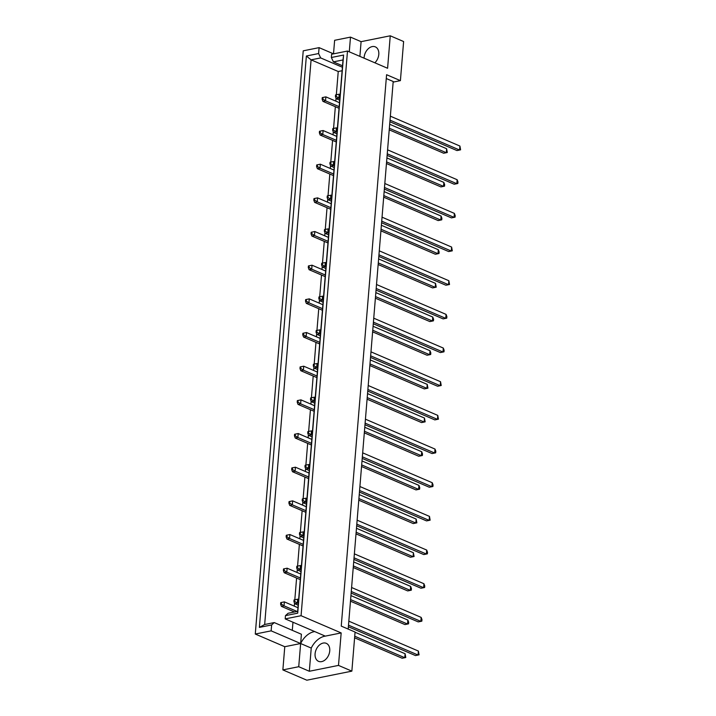 <?xml version="1.0" encoding="UTF-8"?>
<svg xmlns="http://www.w3.org/2000/svg" width="716" height="716" viewBox="0 0 716 716"><rect width="100%" height="100%" fill="white"/><g stroke="black" fill="none" stroke-linecap="round" stroke-linejoin="round"><path stroke-width="1.07" d="M364.095 58.184A9.791 6.829 113.2 0 1 372.222 46.594A9.791 6.829 113.2 0 1 375.327 46.871A9.791 6.829 113.2 0 1 378.827 53.781A9.791 6.829 113.2 0 1 374.862 62.811M323.185 643.066A9.791 6.829 -66.8 0 0 315.443 651.712A9.791 6.829 -66.8 0 0 318.557 661.342A9.791 6.829 -66.8 0 0 321.654 661.62A9.791 6.829 -66.8 0 0 329.396 652.965A9.791 6.829 -66.8 0 0 326.29 643.344A9.791 6.829 -66.8 0 0 323.185 643.066M301.069 615.706L285.201 618.893L325.297 636.121L341.165 632.926L338.498 665.406L351.86 671.143L355.073 632.04L341.246 626.106L386.586 74.706L400.405 80.639L403.618 41.537L390.256 35.8L387.589 68.271L347.493 51.051L301.069 615.706L341.165 632.926M342.123 70.732L338.238 71.511L311.084 59.849L264.669 624.504L274.246 622.58L301.4 634.242L300.639 643.523L311.236 648.07A19.592 13.658 113.2 0 1 324.706 636.22A19.592 13.658 113.2 0 1 325.297 636.121M314.7 631.566A19.592 13.658 -66.8 0 0 314.109 631.673A19.592 13.658 -66.8 0 0 300.639 643.523L284.771 646.709L282.865 669.908L306.833 680.2L351.86 671.143M348.182 629.087L393.2 81.508L386.264 78.527M284.771 646.709L255.281 634.036L303.226 50.827L319.094 47.641L318.602 53.548L320.67 57.924L311.084 59.849L306.367 56.009L318.602 53.548M349.283 51.821L350.491 37.116L334.632 40.302L333.513 53.834M338.238 71.511L336.332 94.763M336.046 98.199L335.804 101.126M335.348 106.702L333.567 128.433M333.28 131.869L333.038 134.796M332.582 140.372L330.792 162.093M330.515 165.539L330.273 168.466M329.816 174.033L328.026 195.763M327.74 199.2L327.507 202.136M327.042 207.703L325.261 229.433M324.975 232.87L324.733 235.797M324.276 241.373L322.486 263.103M322.209 266.54L321.967 269.467M321.511 275.034L319.721 296.764M319.443 300.201L319.202 303.137M318.745 308.703L316.955 330.434M316.669 333.871L316.427 336.797M315.971 342.373L314.19 364.104M313.903 367.541L313.662 370.467M313.205 376.043L311.415 397.765M311.138 401.211L310.896 404.137M310.44 409.704L308.65 431.435M308.372 434.872L308.131 437.798M307.665 443.374L305.884 465.105M305.598 468.541L305.356 471.468M304.9 477.044L303.119 498.766M302.832 502.211L302.591 505.138M302.134 510.705L300.344 532.435M300.067 535.872L299.825 538.808M299.369 544.375L297.579 566.105M297.292 569.542L297.059 572.469M296.594 578.045L294.813 599.775M294.527 603.212L294.285 606.139M292.969 622.231L292.298 630.331M274.246 622.58L271.632 624.934L259.389 627.395L306.367 56.009M271.632 624.934L271.14 630.85L255.281 634.036M333.558 53.852L319.094 47.641M282.865 669.908L298.733 666.712L300.639 643.523L271.14 630.85M350.491 37.116L361.097 41.662L390.256 35.8M338.498 665.406L309.33 671.268L311.236 648.07M298.733 666.712L309.33 671.268M285.201 618.893L285.469 615.635L288.092 613.272L297.677 611.348L343.009 59.947L333.423 61.871L331.356 57.504L331.624 54.237L347.493 51.051M331.356 57.504L343.599 55.043L297.713 613.173L285.469 615.635M400.405 80.639L393.156 82.098M342.409 67.259L320.67 57.924M342.525 65.782L333.423 61.871M259.389 627.395L264.669 624.504M343.599 55.043L343.009 59.947M297.713 613.173L297.677 611.348M359.888 56.376L361.097 41.662M294.768 599.784L294.034 599.936L293.909 601.529L294.643 601.377L294.768 599.784L297.65 599.194L297.328 603.176L298.312 603.597M294.643 601.377L297.328 603.176L294.706 603.695L298.178 605.19M348.379 626.751L415.459 655.57L418.072 655.042L418.404 651.068L348.835 621.184M348.504 625.158L418.072 655.042L419.075 654.836L418.404 651.068M298.635 599.623L297.65 599.194L294.034 599.936M294.706 603.695L293.909 601.529M281.469 602.46L280.735 602.612L280.609 604.197L281.343 604.053L281.469 602.46L284.359 601.87L284.028 605.843L297.095 611.464M281.343 604.053L284.028 605.843L281.415 606.371L294.482 611.992M354.599 637.813L402.159 658.246L404.773 657.718L405.104 653.744L355.055 632.246M354.733 636.22L404.773 657.718L405.775 657.503L405.104 653.744M297.972 607.723L284.359 601.87L280.735 602.612M281.415 606.371L280.609 604.197M297.543 566.123L296.809 566.267L296.675 567.86L297.409 567.707L297.543 566.123L300.425 565.533L300.094 569.506L301.078 569.927M297.409 567.707L300.094 569.506L297.48 570.034L300.944 571.52M351.144 593.09L418.225 621.9L420.838 621.381L421.169 617.398L351.601 587.514M351.279 591.497L420.838 621.381L421.84 621.166L421.975 619.573L421.169 617.398M301.409 565.953L300.425 565.533L296.809 566.267M297.48 570.034L296.675 567.86M300.308 532.453L299.574 532.597L299.44 534.19L300.174 534.047L300.308 532.453L303.19 531.863L302.859 535.837L303.844 536.257M300.174 534.047L302.859 535.837L300.246 536.365L303.718 537.859M353.91 559.42L420.99 588.239L423.612 587.711L423.935 583.737L354.366 553.853M354.044 557.827L423.612 587.711L424.606 587.496L424.74 585.912L423.935 583.737M304.175 532.283L303.19 531.863L299.574 532.597M300.246 536.365L299.44 534.19M303.074 498.783L302.34 498.936L302.215 500.52L302.94 500.377L303.074 498.783L305.956 498.193L305.634 502.176L306.618 502.596M302.94 500.377L305.634 502.176L303.011 502.695L306.484 504.189M356.675 525.75L423.756 554.569L426.378 554.041L426.7 550.067L357.141 520.183M356.81 524.157L426.378 554.041L427.371 553.835L427.506 552.242L426.7 550.067M306.94 498.613L305.956 498.193L302.34 498.936M303.011 502.695L302.215 500.52M305.839 465.123L305.106 465.266L304.98 466.859L305.714 466.707L305.839 465.123L308.73 464.532L308.399 468.506L309.384 468.926M305.714 466.707L308.399 468.506L305.786 469.034L309.249 470.519M359.45 492.089L426.53 520.899L429.144 520.371L429.475 516.397L359.906 486.513M359.575 490.487L429.144 520.371L430.146 520.165L429.475 516.397M309.706 464.952L308.73 464.532L305.106 465.266M305.786 469.034L304.98 466.859M284.243 568.79L283.509 568.943L283.375 570.536L284.109 570.384L284.243 568.79L287.125 568.2L286.794 572.182L300.416 578.027M284.109 570.384L286.794 572.182L284.18 572.711L300.281 579.629M350.482 601.189L404.925 624.576L407.538 624.048L407.869 620.074L350.938 595.614M350.607 599.596L407.538 624.048L408.541 623.842L408.675 622.249L407.869 620.074M300.738 574.053L287.125 568.2L283.509 568.943M284.18 572.711L283.375 570.536M287.009 535.129L286.275 535.273L286.14 536.866L286.874 536.714L287.009 535.129L289.89 534.539L289.568 538.513L303.181 544.366M286.874 536.714L289.568 538.513L286.946 539.041L303.047 545.959M353.248 567.519L407.69 590.915L410.313 590.387L410.635 586.404L353.704 561.953M353.373 565.926L410.313 590.387L411.306 590.172L411.44 588.579L410.635 586.404M303.503 540.383L289.89 534.539L286.275 535.273M286.946 539.041L286.14 536.866M289.774 501.46L289.04 501.612L288.915 503.196L289.649 503.053L289.774 501.46L292.656 500.869L292.334 504.843L305.947 510.696M289.649 503.053L292.334 504.843L289.712 505.371L305.813 512.289M356.013 533.85L410.456 557.245L413.078 556.717L413.4 552.743L356.47 528.283M356.147 532.257L413.078 556.717L414.081 556.502L413.4 552.743M306.278 506.722L292.656 500.869L289.04 501.612M289.712 505.371L288.915 503.196M292.54 467.79L291.806 467.942L291.68 469.535L292.414 469.383L292.54 467.79L295.431 467.199L295.099 471.182L308.712 477.026M292.414 469.383L295.099 471.182L292.486 471.71L308.587 478.619M358.779 500.189L413.23 523.575L415.844 523.047L416.175 519.073L359.235 494.613M358.913 498.596L415.844 523.047L416.846 522.841L416.175 519.073M309.043 473.052L295.431 467.199L291.806 467.942M292.486 471.71L291.68 469.535M295.314 434.129L294.58 434.272L294.446 435.865L295.18 435.713L295.314 434.129L298.196 433.538L297.865 437.512L311.487 443.365M295.18 435.713L297.865 437.512L295.252 438.04L311.353 444.958M361.553 466.519L415.996 489.905L418.609 489.386L418.941 485.403L362.01 460.952M361.678 464.926L418.609 489.386L419.612 489.171L419.746 487.578L418.941 485.403M311.809 439.382L298.196 433.538L294.58 434.272M295.252 438.04L294.446 435.865M298.08 400.459L297.346 400.602L297.212 402.195L297.945 402.052L298.08 400.459L300.962 399.868L300.639 403.842L314.252 409.695M297.945 402.052L300.639 403.842L298.017 404.37L314.118 411.288M364.319 432.849L418.762 456.244L421.384 455.716L421.706 451.742L364.775 427.282M364.444 431.256L421.384 455.716L422.377 455.501L422.512 453.917L421.706 451.742M314.575 405.721L300.962 399.868L297.346 400.602M298.017 404.37L297.212 402.195M300.845 366.789L300.111 366.941L299.986 368.525L300.72 368.382L300.845 366.789L303.727 366.198L303.405 370.181L317.018 376.025M300.72 368.382L303.405 370.181L300.783 370.7L316.893 377.618M367.084 399.188L421.527 422.574L424.149 422.046L424.481 418.072L367.541 393.612M367.219 397.586L424.149 422.046L425.152 421.84L424.481 418.072M317.349 372.051L303.727 366.198L300.111 366.941M300.783 370.7L299.986 368.525M308.614 431.453L307.88 431.596L307.746 433.189L308.48 433.046L308.614 431.453L311.496 430.862L311.165 434.836L312.149 435.256M308.48 433.046L311.165 434.836L308.551 435.364L312.015 436.858M362.215 458.419L429.296 487.238L431.909 486.71L432.24 482.727L362.672 452.843M362.35 456.826L431.909 486.71L432.911 486.495L433.046 484.902L432.24 482.727M312.48 431.283L311.496 430.862L307.88 431.596M308.551 435.364L307.746 433.189M311.379 397.783L310.646 397.935L310.511 399.519L311.245 399.376L311.379 397.783L314.261 397.192L313.939 401.166L314.915 401.595M311.245 399.376L313.939 401.166L311.317 401.694L314.789 403.189M364.981 424.749L432.061 453.568L434.684 453.04L435.006 449.066L365.437 419.182M365.115 423.156L434.684 453.04L435.677 452.825L435.811 451.241L435.006 449.066M315.246 397.613L314.261 397.192L310.646 397.935M311.317 401.694L310.511 399.519M314.145 364.113L313.411 364.265L313.286 365.858L314.02 365.706L314.145 364.113L317.027 363.522L316.705 367.505L317.689 367.926M314.02 365.706L316.705 367.505L314.082 368.033L317.555 369.519M367.755 391.079L434.827 419.898L437.449 419.37L437.771 415.396L368.212 385.512M367.881 389.486L437.449 419.37L438.452 419.164L437.771 415.396M318.011 363.952L317.027 363.522L313.411 364.265M314.082 368.033L313.286 365.858M316.911 330.452L316.177 330.595L316.051 332.188L316.785 332.036L316.911 330.452L319.801 329.861L319.47 333.835L320.455 334.256M316.785 332.036L319.47 333.835L316.857 334.363L320.32 335.849M370.521 357.418L437.601 386.237L440.215 385.709L440.546 381.726L370.978 351.842M370.646 355.825L440.215 385.709L441.217 385.494L440.546 381.726M320.777 330.282L319.801 329.861L316.177 330.595M316.857 334.363L316.051 332.188M319.685 296.782L318.951 296.934L318.817 298.518L319.551 298.375L319.685 296.782L322.567 296.191L322.236 300.165L323.22 300.595M319.551 298.375L322.236 300.165L319.622 300.693L323.086 302.188M373.287 323.748L440.367 352.567L442.98 352.039L443.311 348.065L373.743 318.181M373.421 322.155L442.98 352.039L443.983 351.825L444.117 350.24L443.311 348.065M323.551 296.612L322.567 296.191L318.951 296.934M319.622 300.693L318.817 298.518M322.451 263.112L321.717 263.264L321.582 264.857L322.316 264.705L322.451 263.112L325.332 262.521L325.01 266.504L325.986 266.925M322.316 264.705L325.01 266.504L322.388 267.023L325.861 268.518M376.052 290.078L443.132 318.897L445.755 318.369L446.077 314.396L376.518 284.512M376.186 288.485L445.755 318.369L446.748 318.164L446.882 316.57L446.077 314.396M326.317 262.951L325.332 262.521L321.717 263.264M322.388 267.023L321.582 264.857M325.216 229.451L324.482 229.594L324.357 231.187L325.091 231.035L325.216 229.451L328.098 228.86L327.776 232.834L328.76 233.255M325.091 231.035L327.776 232.834L325.154 233.362L328.626 234.848M378.827 256.418L445.898 285.228L448.52 284.708L448.851 280.726L379.283 250.842M378.952 254.824L448.52 284.708L449.523 284.494L448.851 280.726M329.083 229.281L328.098 228.86L324.482 229.594M325.154 233.362L324.357 231.187M327.982 195.781L327.257 195.924L327.123 197.518L327.856 197.374L327.982 195.781L330.873 195.191L330.541 199.164L331.526 199.585M327.856 197.374L330.541 199.164L327.928 199.692L331.392 201.187M381.592 222.748L448.672 251.567L451.286 251.039L451.617 247.065L382.049 217.181M381.726 221.155L451.286 251.039L452.288 250.824L451.617 247.065M331.848 195.611L330.873 195.191L327.257 195.924M327.928 199.692L327.123 197.518M330.756 162.111L330.022 162.264L329.888 163.848L330.622 163.704L330.756 162.111L333.638 161.521L333.307 165.503L334.291 165.924M330.622 163.704L333.307 165.503L330.694 166.023L334.166 167.517M384.358 189.078L451.438 217.897L454.06 217.369L454.383 213.395L384.814 183.511M384.492 187.485L454.06 217.369L455.054 217.163L455.188 215.57L454.383 213.395M334.623 161.941L333.638 161.521L330.022 162.264M330.694 166.023L329.888 163.848M333.522 128.45L332.788 128.594L332.654 130.187L333.387 130.035L333.522 128.45L336.404 127.86L336.081 131.834L337.057 132.254M333.387 130.035L336.081 131.834L333.459 132.362L336.932 133.847M387.123 155.417L454.204 184.227L456.826 183.699L457.148 179.725L387.589 149.841M387.258 153.815L456.826 183.699L457.819 183.493L457.954 181.9L457.148 179.725M337.388 128.28L336.404 127.86L332.788 128.594M333.459 132.362L332.654 130.187M336.287 94.781L335.553 94.924L335.428 96.517L336.162 96.374L336.287 94.781L339.178 94.19L338.847 98.164L339.832 98.584M336.162 96.374L338.847 98.164L336.225 98.692L339.697 100.186M389.898 121.747L456.978 150.566L459.591 150.038L459.923 146.055L390.354 116.171M390.023 120.154L459.591 150.038L460.594 149.823L459.923 146.055M340.154 94.61L339.178 94.19L335.553 94.924M336.225 98.692L335.428 96.517M303.611 333.128L302.886 333.271L302.752 334.864L303.486 334.712L303.611 333.128L306.502 332.537L306.171 336.511L319.784 342.355M303.486 334.712L306.171 336.511L303.557 337.039L319.658 343.957M369.85 365.518L424.302 388.904L426.915 388.376L427.246 384.403L370.315 359.951M369.984 363.925L426.915 388.376L427.917 388.17L427.246 384.403M320.115 338.382L306.502 332.537L302.886 333.271M303.557 337.039L302.752 334.864M306.385 299.458L305.651 299.601L305.517 301.194L306.251 301.051L306.385 299.458L309.267 298.867L308.936 302.841L322.558 308.694M306.251 301.051L308.936 302.841L306.323 303.369L322.424 310.288M372.624 331.848L427.067 355.243L429.69 354.715L430.012 350.742L373.081 326.281M372.75 330.255L429.69 354.715L430.683 354.501L430.817 352.907L430.012 350.742M322.88 304.712L309.267 298.867L305.651 299.601M306.323 303.369L305.517 301.194M309.151 265.788L308.417 265.94L308.283 267.524L309.017 267.381L309.151 265.788L312.033 265.197L311.711 269.171L325.324 275.025M309.017 267.381L311.711 269.171L309.088 269.699L325.189 276.618M375.39 298.187L429.833 321.574L432.455 321.045L432.777 317.072L375.846 292.611M375.524 296.585L432.455 321.045L433.449 320.831L433.583 319.246L432.777 317.072M325.655 271.051L312.033 265.197L308.417 265.94M309.088 269.699L308.283 267.524M311.916 232.118L311.183 232.27L311.057 233.864L311.791 233.711L311.916 232.118L314.798 231.528L314.476 235.51L328.089 241.355M311.791 233.711L314.476 235.51L311.854 236.038L327.964 242.957M378.155 264.517L432.607 287.904L435.221 287.376L435.552 283.402L378.612 258.941M378.29 262.924L435.221 287.376L436.223 287.17L435.552 283.402M328.42 237.381L314.798 231.528L311.183 232.27M311.854 236.038L311.057 233.864M314.691 198.457L313.957 198.601L313.823 200.194L314.557 200.041L314.691 198.457L317.573 197.867L317.242 201.84L330.864 207.694M314.557 200.041L317.242 201.84L314.628 202.368L330.729 209.287M380.921 230.847L435.373 254.243L437.986 253.715L438.317 249.732L381.386 225.28M381.055 229.254L437.986 253.715L438.989 253.5L439.123 251.907L438.317 249.732M331.186 203.711L317.573 197.867L313.957 198.601M314.628 202.368L313.823 200.194M317.457 164.787L316.723 164.94L316.588 166.524L317.322 166.381L317.457 164.787L320.338 164.197L320.007 168.171L333.629 174.024M317.322 166.381L320.007 168.171L317.394 168.699L333.495 175.617M383.695 197.177L438.138 220.573L440.761 220.045L441.083 216.071L384.152 191.611M383.821 195.584L440.761 220.045L441.754 219.83L441.888 218.246L441.083 216.071M333.951 170.05L320.338 164.197L316.723 164.94M317.394 168.699L316.588 166.524M320.222 131.118L319.488 131.27L319.363 132.863L320.088 132.711L320.222 131.118L323.104 130.527L322.782 134.51L336.395 140.354M320.088 132.711L322.782 134.51L320.159 135.038L336.26 141.947M386.461 163.516L440.904 186.903L443.526 186.375L443.848 182.401L386.917 157.941M386.595 161.923L443.526 186.375L444.52 186.169L444.654 184.576L443.848 182.401M336.726 136.38L323.104 130.527L319.488 131.27M320.159 135.038L319.363 132.863M322.988 97.457L322.254 97.6L322.128 99.193L322.862 99.041L322.988 97.457L325.878 96.866L325.547 100.84L339.16 106.693M322.862 99.041L325.547 100.84L322.934 101.368L339.035 108.286M389.227 129.847L443.678 153.233L446.292 152.714L446.623 148.731L389.683 124.28M389.361 128.254L446.292 152.714L447.294 152.499L446.623 148.731M339.491 102.71L325.878 96.866L322.254 97.6M322.934 101.368L322.128 99.193"/></g></svg>
